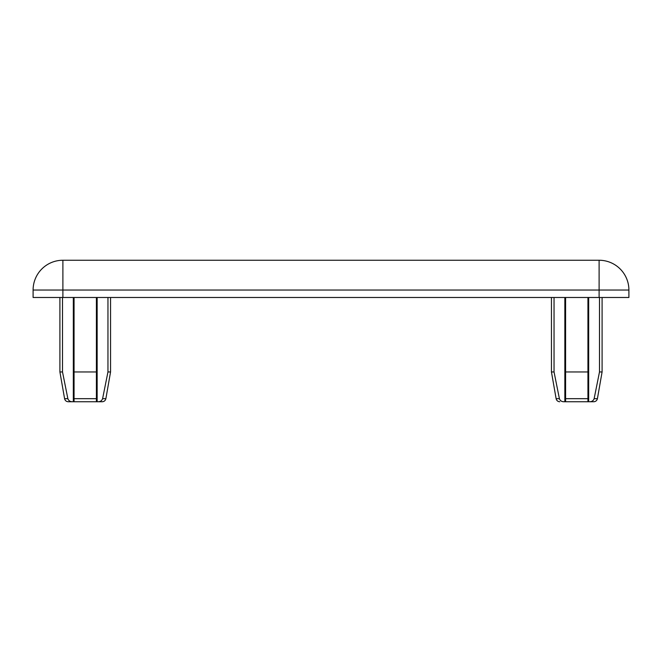 <?xml version="1.0" encoding="UTF-8"?>
<svg xmlns="http://www.w3.org/2000/svg" width="662" height="662" viewBox="0 0 662 662"><rect width="100%" height="100%" fill="white"/><g stroke="black" fill="none" stroke-linecap="round" stroke-linejoin="round"><path stroke-width="0.99" d="M559.398 398.673L556.121 398.673L551.446 371.961L554.044 371.961L559.398 398.673C560.168 400.733 561.699 401.768 563.983 401.751L593.748 401.751C595.717 401.611 596.934 400.584 597.414 398.673L602.089 371.961L602.089 297.486M602.089 371.961L599.491 371.961L594.137 398.673C593.367 400.733 591.836 401.768 589.552 401.751M587.939 401.751L587.939 297.486M587.939 371.961L565.596 371.961L565.596 401.751M599.491 371.961L599.491 297.486M565.596 371.961L565.596 297.486L565.596 371.961M554.044 371.961L554.044 297.486M62.509 297.486L62.509 371.961L59.911 371.961L59.911 297.486M110.554 297.486L110.554 371.961L107.956 371.961L107.956 297.486M96.404 398.673L74.061 398.673L74.061 401.751L96.404 401.751L96.404 297.486L96.404 371.961L74.061 371.961L74.061 297.486M62.509 371.961L67.863 398.673C68.633 400.733 70.164 401.768 72.448 401.751L68.252 401.751C66.283 401.611 65.066 400.584 64.586 398.673L59.911 371.961M110.554 371.961L105.879 398.673L102.602 398.673L107.956 371.961M74.061 398.673L74.061 371.961M74.061 401.751L72.448 401.751C70.164 401.768 68.633 400.733 67.863 398.673L64.586 398.673M102.602 398.673C101.832 400.733 100.301 401.768 98.017 401.751L102.213 401.751C104.182 401.611 105.399 400.584 105.879 398.673M96.404 401.751L98.017 401.751M599.11 297.486L599.11 260.249A29.79 29.79 0 0 1 628.9 290.039L62.89 290.039L62.89 260.249A29.79 29.79 0 0 0 33.1 290.039A29.79 29.79 0 0 1 62.89 260.249A29.79 29.79 0 0 0 33.1 290.039A29.79 29.79 0 0 1 62.89 260.249L599.11 260.249A29.79 29.79 0 0 1 628.9 290.039L628.9 297.486L62.89 297.486L62.89 290.039L33.1 290.039L33.1 297.486L62.89 297.486M73.316 401.751L73.316 297.486M97.149 401.751L97.149 297.486M564.851 401.751L564.851 297.486M588.683 401.751L588.683 297.486M594.137 398.673L597.414 398.673M565.596 398.673L587.939 398.673M556.121 398.673C556.601 400.584 557.818 401.611 559.787 401.751M551.446 371.961L551.446 297.486"/></g></svg>
